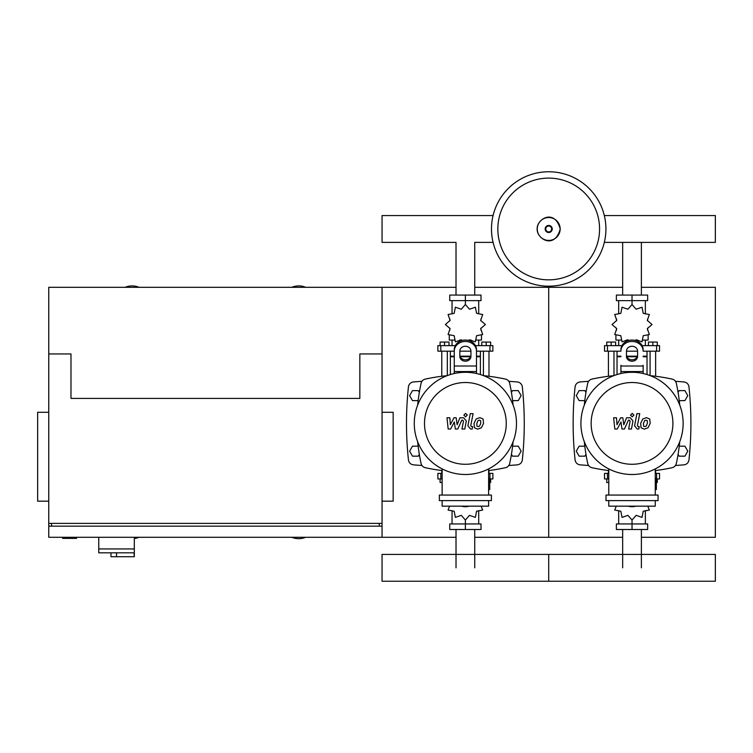 <?xml version="1.0" encoding="UTF-8"?>
<svg xmlns="http://www.w3.org/2000/svg" width="753" height="753" viewBox="0 0 753 753"><rect width="100%" height="100%" fill="white"/><g stroke="black" fill="none" stroke-linecap="round" stroke-linejoin="round"><path stroke-width="1.13" d="M62.65 537.275L62.65 538.386L76.533 538.386L76.533 537.275M48.757 412.286L37.65 412.286L37.65 501.169L48.757 501.169M382.053 412.286L393.16 412.286L393.16 501.169L382.053 501.169M51.533 526.159L51.533 523.382M379.277 526.159L379.277 523.382M382.053 537.275L382.053 287.298L382.053 353.957L359.84 353.957L359.84 398.403L70.98 398.403L70.98 353.957L48.757 353.957L48.757 523.382L382.053 523.382L382.053 526.159L48.757 526.159L48.757 537.275L456.017 537.275M98.756 537.275L98.756 548.937L134.307 548.937L134.307 537.275M98.756 552.824L98.756 548.937L134.307 548.937L134.307 556.712L133.987 552.824L98.756 552.824L110.973 552.824L110.973 556.712L133.987 556.712M116.527 552.824L116.527 556.712M641.387 242.391L641.387 295.082M622.665 242.391L622.665 295.082M493.083 242.391L474.738 242.391L474.738 295.082M493.083 215.556L382.053 215.556L382.053 242.391L456.017 242.391L456.017 295.082M622.665 567.828L622.665 529.5M641.387 567.828L641.387 529.5M456.017 567.828L456.017 529.5M474.738 567.828L474.738 529.5M679.253 400.624L684.91 400.624L687.79 395.626L684.91 390.619L679.131 390.619L678.077 392.445M512.605 400.624L518.262 400.624L521.142 395.626L518.262 390.619L512.482 390.619L511.438 392.445M585.975 392.445L584.921 390.619L579.142 390.619L576.261 395.626L579.142 400.624L584.799 400.624M419.327 392.445L418.273 390.619L412.493 390.619L409.613 395.626L412.493 400.624L418.15 400.624M678.077 454.351L679.131 456.167L684.91 456.167L687.79 451.169L684.91 446.171L679.253 446.171M511.438 454.351L512.482 456.167L518.262 456.167L521.142 451.169L518.262 446.171L512.605 446.171M584.799 446.171L579.142 446.171L576.261 451.169L579.142 456.167L584.921 456.167L585.975 454.351M418.15 446.171L412.493 446.171L409.613 451.169L412.493 456.167L418.273 456.167L419.327 454.351M605.92 228.978A57.219 57.219 0 0 1 548.702 286.187A57.219 57.219 0 0 1 491.483 228.978A57.219 57.219 0 0 1 548.702 171.759A57.219 57.219 0 0 1 605.92 228.978A57.219 57.219 0 0 0 548.702 171.759A57.219 57.219 0 0 0 491.483 228.978M548.702 178.113A50.865 50.865 0 0 1 599.567 228.978A50.865 50.865 0 0 1 548.702 279.843A50.865 50.865 0 0 1 497.837 228.978A50.865 50.865 0 0 1 548.702 178.113M139.023 287.298A18.053 18.053 0 0 0 125.139 287.298M305.671 287.298A18.053 18.053 0 0 0 291.788 287.298M291.788 537.275A18.053 18.053 0 0 0 305.671 537.275M134.307 538.527A18.053 18.053 0 0 0 139.023 537.275M48.757 353.957L48.757 287.298L456.017 287.298M48.757 523.382L48.757 526.159M604.32 242.391L715.35 242.391L715.35 215.556L604.32 215.556M650.084 375.587L650.084 351.18M655.637 376.274L655.637 351.18M648.418 345.627L648.418 342.069L652.86 342.069L652.86 345.627M652.86 342.069L657.303 342.069L657.303 345.627M608.415 376.274L608.415 351.18M613.977 375.587L613.977 351.18M606.749 345.627L606.749 342.069L611.191 342.069L611.191 345.627M611.191 342.069L615.643 342.069L615.643 345.627M635.165 340.469L636.125 339.81L642.027 341.834L643.222 335.716L649.34 334.52L647.316 328.619L652.023 324.524L647.316 320.42L649.34 314.519L643.222 313.323L642.027 307.205L636.125 309.229L632.031 304.523L627.927 309.229L622.025 307.205L620.83 313.323L614.712 314.519L616.735 320.42L612.029 324.524L616.735 328.619L614.712 334.52L620.83 335.716L622.025 341.834L627.927 339.81L628.887 340.469M648.135 335.386L648.135 340.074L643.024 340.074M637.753 340.074L635.636 340.074M632.031 304.523L632.031 300.635L616.387 300.635L616.387 295.082L647.665 295.082L647.665 300.635L632.031 300.635L632.031 295.082M618.693 340.074L618.693 345.627M645.359 340.074L645.359 345.627M645.359 313.897L645.359 300.635M618.693 313.897L618.693 300.635M616.547 318.961L616.472 320.91M628.416 340.074L626.308 340.074M621.027 340.074L615.916 340.074L615.916 335.386M637.207 356.734L626.844 356.734M620.914 356.734L617.027 356.734L617.027 374.542M637.415 356.178L626.637 356.178M620.914 356.178L617.027 356.178L617.582 356.734M643.137 351.18L659.524 351.18L659.524 345.627L642.093 345.627M626.468 351.18L637.584 351.18M621.959 345.627L604.527 345.627L604.527 351.18L620.914 351.18M647.025 351.18L647.025 356.178L643.137 356.178M647.025 374.542L647.025 356.734L643.137 356.734M483.435 375.587L483.435 351.18M488.989 376.274L488.989 351.18M481.769 345.627L481.769 342.069L486.212 342.069L486.212 345.627M486.212 342.069L490.655 342.069L490.655 345.627M441.766 376.274L441.766 351.18M447.329 375.587L447.329 351.18M440.1 345.627L440.1 342.069L444.552 342.069L444.552 345.627M444.552 342.069L448.995 342.069L448.995 345.627M468.517 340.469L469.477 339.81L475.378 341.834L476.574 335.716L482.701 334.52L480.668 328.619L485.374 324.524L480.668 320.42L482.701 314.519L476.574 313.323L475.378 307.205L469.477 309.229L465.382 304.523L461.278 309.229L455.377 307.205L454.181 313.323L448.063 314.519L450.087 320.42L445.381 324.524L450.087 328.619L448.063 334.52L454.181 335.716L455.377 341.834L461.278 339.81L462.238 340.469M481.487 335.386L481.487 340.074L476.376 340.074M471.105 340.074L468.987 340.074M465.382 304.523L465.382 300.635L449.748 300.635L449.748 295.082L481.016 295.082L481.016 300.635L465.382 300.635L465.382 295.082M452.045 340.074L452.045 345.627M478.71 340.074L478.71 345.627M478.71 313.897L478.71 300.635M452.045 313.897L452.045 300.635M449.899 318.961L449.823 320.91M461.768 340.074L459.659 340.074M454.379 340.074L449.268 340.074L449.268 335.386M470.559 356.734L460.196 356.734M454.266 356.734L450.379 356.734L450.379 374.542M470.766 356.178L459.989 356.178M454.266 356.178L450.379 356.178L450.934 356.734M476.489 351.18L492.876 351.18L492.876 345.627L475.444 345.627M459.819 351.18L470.936 351.18M455.311 345.627L437.879 345.627L437.879 351.18L454.266 351.18M480.376 351.18L480.376 356.178L476.489 356.178M480.376 374.542L480.376 356.734L476.489 356.734M608.782 478.946L604.527 478.946L604.527 473.392L608.782 473.392M655.27 473.392L659.524 473.392L659.524 478.946L656.381 478.946M608.415 470.521L608.415 473.392M608.782 482.504L606.749 482.504L606.749 478.946M655.637 470.521L655.637 473.392M657.303 478.946L657.303 482.504L656.381 482.504M616.255 506.167L614.712 510.054L620.83 511.249L622.025 517.377L627.927 515.344L632.031 520.05L636.125 515.344L642.027 517.377L643.222 511.249L649.34 510.054L647.796 506.167M632.031 520.05L632.031 523.937L647.665 523.937L647.665 529.5L616.387 529.5L616.387 523.937L632.031 523.937L632.031 529.5M618.693 510.675L618.693 523.937M645.359 510.675L645.359 523.937M442.133 478.946L437.879 478.946L437.879 473.392L442.133 473.392M488.622 473.392L492.876 473.392L492.876 478.946L489.732 478.946M441.766 470.521L441.766 473.392M442.133 482.504L440.1 482.504L440.1 478.946M488.989 470.521L488.989 473.392M490.655 478.946L490.655 482.504L489.732 482.504M449.607 506.167L448.063 510.054L454.181 511.249L455.377 517.377L461.278 515.344L465.382 520.05L469.477 515.344L475.378 517.377L476.574 511.249L482.701 510.054L481.148 506.167M465.382 520.05L465.382 523.937L481.016 523.937L481.016 529.5L449.748 529.5L449.748 523.937L465.382 523.937L465.382 529.5M452.045 510.675L452.045 523.937M478.71 510.675L478.71 523.937M715.35 581.241L548.702 581.241L548.702 554.406L548.702 581.241L382.053 581.241L382.053 554.406L715.35 554.406L715.35 581.241M647.251 420.663L646.027 420.174L644.634 420.663L643.457 423.384L643.58 426.132L644.775 426.622L646.187 426.132L647.373 423.384L647.251 420.663M642.78 419.026L640.652 423.384L641.076 427.77L644.286 429.154L648.051 427.77L650.178 423.384L649.745 419.026L646.516 417.642L642.78 419.026M636.925 413.651L634.563 425.803L637.217 429.022L638.817 429.022L639.278 426.65L638.196 426.65L637.405 425.633L639.73 413.651L636.925 413.651M632.219 416.814L633.922 415.11L632.219 413.406L630.515 415.11L632.219 416.814M617.262 429.022L620.99 421.962L621.969 429.022L624.425 429.022L628.463 420.146L629.329 420.146L630.129 421.153L628.623 429.031L631.428 429.031L632.972 420.974L630.299 417.764L626.581 417.774L623.776 424.73L622.816 417.774L620.623 417.774L616.98 424.73L616.519 417.774L613.629 417.774L614.815 429.022L617.262 429.022M480.602 420.663L479.379 420.174L477.995 420.663L476.818 423.384L476.931 426.132L478.127 426.622L479.539 426.132L480.725 423.384L480.602 420.663M476.131 419.026L474.014 423.384L474.428 427.77L477.637 429.154L481.402 427.77L483.53 423.384L483.097 419.026L479.868 417.642L476.131 419.026M470.277 413.651L467.914 425.803L470.569 429.022L472.169 429.022L472.63 426.65L471.557 426.65L470.757 425.633L473.082 413.651L470.277 413.651M465.57 416.814L467.274 415.11L465.57 413.406L463.867 415.11L465.57 416.814M450.614 429.022L454.341 421.962L455.32 429.022L457.777 429.022L461.815 420.146L462.681 420.146L463.481 421.153L461.975 429.031L464.78 429.031L466.323 420.974L463.65 417.764L459.932 417.774L457.127 424.73L456.167 417.774L453.974 417.774L450.332 424.73L449.87 417.774L446.981 417.774L448.167 429.022L450.614 429.022M683.131 423.393A51.11 51.11 0 0 1 632.031 474.503A51.11 51.11 0 0 1 580.921 423.393A51.11 51.11 0 0 1 632.031 372.293A51.11 51.11 0 0 1 683.131 423.393M672.909 423.393A40.888 40.888 0 0 1 632.031 464.281A40.888 40.888 0 0 1 591.143 423.393A40.888 40.888 0 0 1 632.031 382.515A40.888 40.888 0 0 1 672.909 423.393M655.27 478.39L656.381 478.39L656.381 489.497L655.27 489.497M606.005 495.06L606.005 500.613L658.047 500.613L658.047 495.06L606.005 495.06M608.782 500.613L608.782 506.167L655.27 506.167L655.27 500.613M655.27 495.06L655.27 468.912M608.782 468.912L608.782 495.06M516.483 423.393A51.11 51.11 0 0 1 465.382 474.503A51.11 51.11 0 0 1 414.272 423.393A51.11 51.11 0 0 1 465.382 372.293A51.11 51.11 0 0 1 516.483 423.393M506.261 423.393A40.888 40.888 0 0 1 465.382 464.281A40.888 40.888 0 0 1 424.494 423.393A40.888 40.888 0 0 1 465.382 382.515A40.888 40.888 0 0 1 506.261 423.393M488.622 478.39L489.732 478.39L489.732 489.497L488.622 489.497M439.357 495.06L439.357 500.613L491.408 500.613L491.408 495.06L439.357 495.06M442.133 500.613L442.133 506.167L488.622 506.167L488.622 500.613M488.622 495.06L488.622 468.912M442.133 468.912L442.133 495.06M679.743 441.691A189.041 189.041 0 0 1 676.335 463.462A5.553 5.553 0 0 1 672.09 467.707A189.041 189.041 0 0 1 655.27 470.569M679.743 405.105A189.041 189.041 0 0 0 676.335 383.333A5.553 5.553 0 0 0 672.09 379.088A189.041 189.041 0 0 0 650.319 375.681M613.733 375.681A189.041 189.041 0 0 0 591.962 379.088A5.553 5.553 0 0 0 587.716 383.333A189.041 189.041 0 0 0 584.309 405.105M608.782 470.569A189.041 189.041 0 0 1 591.962 467.707A5.553 5.553 0 0 1 587.716 463.462A189.041 189.041 0 0 1 584.309 441.691M676.335 463.462A5.553 5.553 0 0 1 672.09 467.707M643.137 365.271L643.137 373.516M620.914 373.516L620.914 365.271M626.468 351.086L626.468 356.395A5.553 4.81 180 0 0 632.031 361.205A5.553 4.81 180 0 0 637.584 356.395L637.584 351.086A5.553 4.81 180 0 0 632.031 346.276A5.553 4.81 180 0 0 626.468 351.086M637.584 355.002A5.553 4.81 0 0 1 632.031 359.812A5.553 4.81 0 0 1 626.468 355.002M643.137 351.086A11.107 9.62 180 0 0 632.031 341.467A11.107 9.62 180 0 0 620.914 351.086M620.914 349.693A11.107 9.62 -0 0 1 632.031 340.074A11.107 9.62 -0 0 1 643.137 349.693M628.303 506.167A11.107 9.62 0 0 0 635.748 506.167M513.094 441.691A189.041 189.041 0 0 1 509.687 463.462A5.553 5.553 0 0 1 505.442 467.707A189.041 189.041 0 0 1 488.622 470.569M513.094 405.105A189.041 189.041 0 0 0 509.687 383.333A5.553 5.553 0 0 0 505.442 379.088A189.041 189.041 0 0 0 483.671 375.681M447.084 375.681A189.041 189.041 0 0 0 425.323 379.088A5.553 5.553 0 0 0 421.068 383.333A189.041 189.041 0 0 0 417.661 405.105M442.133 470.569A189.041 189.041 0 0 1 425.323 467.707A5.553 5.553 0 0 1 421.068 463.462A189.041 189.041 0 0 1 417.661 441.691M454.266 373.516L454.266 349.693A11.107 9.62 -0 0 1 465.382 340.074A11.107 9.62 -0 0 1 476.489 349.693L476.489 373.516M459.819 351.086L459.819 356.395A5.553 4.81 180 0 0 465.382 361.205A5.553 4.81 180 0 0 470.936 356.395L470.936 351.086A5.553 4.81 180 0 0 465.382 346.276A5.553 4.81 180 0 0 459.819 351.086M470.936 355.002A5.553 4.81 0 0 1 465.382 359.812A5.553 4.81 0 0 1 459.819 355.002M454.266 349.693L454.266 365.271M476.489 351.086A11.107 9.62 180 0 0 465.382 341.467A11.107 9.62 180 0 0 454.266 351.086M461.655 506.167A11.107 9.62 0 0 0 469.1 506.167M588.611 381.3A625.536 625.536 0 0 0 580.149 381.95A5.553 5.553 0 0 0 575.085 386.891A343.697 343.697 0 0 0 575.085 459.904A5.553 5.553 0 0 0 580.149 464.846A625.536 625.536 0 0 0 588.611 465.495M675.441 465.495A625.536 625.536 0 0 0 683.903 464.846A5.553 5.553 0 0 0 688.967 459.904A343.697 343.697 0 0 0 688.967 386.891A5.553 5.553 0 0 0 683.903 381.95A625.536 625.536 0 0 0 675.441 381.3M421.962 381.3A625.536 625.536 0 0 0 413.501 381.95A5.553 5.553 0 0 0 408.437 386.891A343.697 343.697 0 0 0 408.437 459.904A5.553 5.553 0 0 0 413.501 464.846A625.536 625.536 0 0 0 421.962 465.495M508.793 465.495A625.536 625.536 0 0 0 517.255 464.846A5.553 5.553 0 0 0 522.318 459.904A343.697 343.697 0 0 0 522.318 386.891A5.553 5.553 0 0 0 517.255 381.95A625.536 625.536 0 0 0 508.793 381.3M641.387 537.275L715.35 537.275L715.35 287.298L641.387 287.298M474.738 287.298L548.702 287.298L548.702 537.275L548.702 287.298L622.665 287.298M474.738 537.275L622.665 537.275M560.157 228.978A11.455 11.455 0 0 1 548.702 240.423A11.455 11.455 0 0 1 537.256 228.978A11.455 11.455 0 0 1 548.702 217.523A11.455 11.455 0 0 1 560.157 228.978M552.241 228.978A3.539 3.539 0 0 1 548.702 232.508A3.539 3.539 0 0 1 545.163 228.978A3.539 3.539 0 0 1 548.702 225.439A3.539 3.539 0 0 1 552.241 228.978M551.638 228.978A2.937 2.937 0 0 1 548.702 231.915A2.937 2.937 0 0 1 545.765 228.978A2.937 2.937 0 0 1 548.702 226.032A2.937 2.937 0 0 1 551.638 228.978M656.588 351.18L656.588 345.627M607.464 351.18L607.464 345.627M489.939 351.18L489.939 345.627M440.816 351.18L440.816 345.627M656.588 473.392L656.588 478.946M607.464 473.392L607.464 478.946M489.939 473.392L489.939 478.946M440.816 473.392L440.816 478.946M643.137 371.568L620.914 371.568M643.137 366.014L620.914 366.014M476.489 371.568L454.266 371.568M476.489 366.014L454.266 366.014M537.153 228.978C536.607 238.852 554.556 249.864 560.251 228.978C554.556 208.082 536.607 219.104 537.153 228.978M647.58 318.961L647.58 320.91M647.58 328.129L647.58 330.247M616.472 328.129L616.472 330.247M617.027 351.18L617.027 356.178M646.469 356.734L647.025 356.178M480.932 318.961L480.932 320.91M480.932 328.129L480.932 330.247M449.823 328.129L449.823 330.247M450.379 351.18L450.379 356.178M479.821 356.734L480.376 356.178"/></g></svg>
